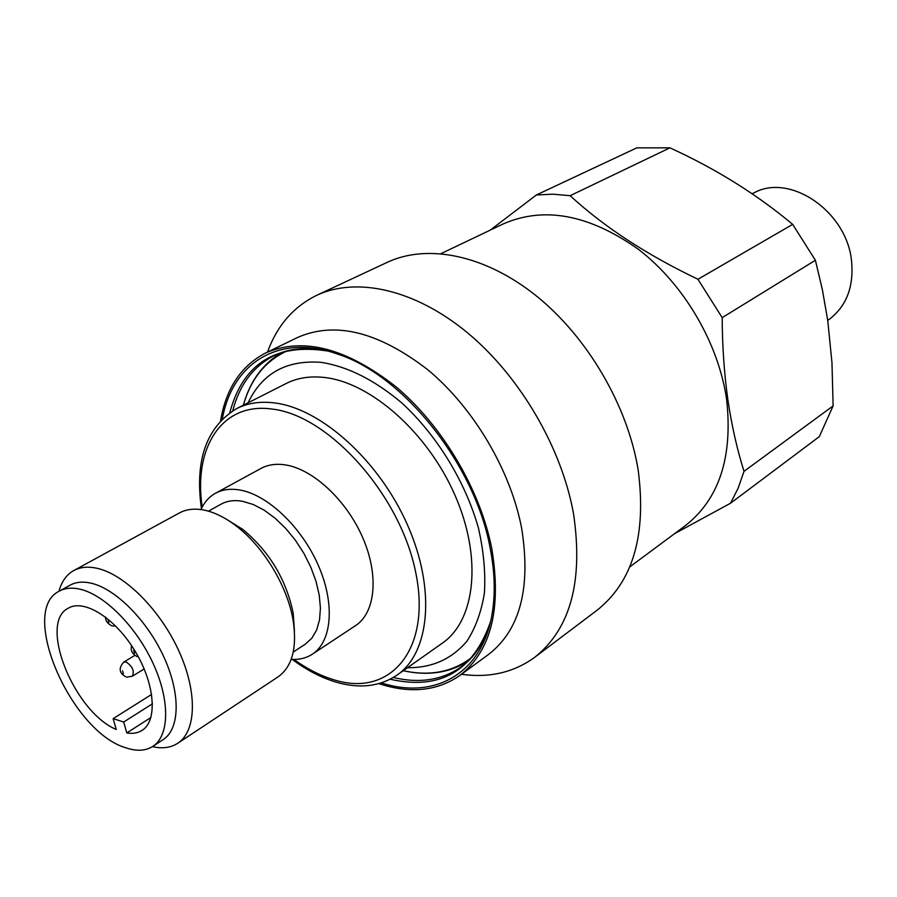 <?xml version="1.0" encoding="UTF-8"?>
<svg xmlns="http://www.w3.org/2000/svg" width="897" height="897" viewBox="0 0 897 897"><rect width="100%" height="100%" fill="white"/><g stroke="black" fill="none" stroke-linecap="round" stroke-linejoin="round"><path stroke-width="1.35" d="M441.021 253.616L503.295 223.902C544.187 206.063 589.228 214.54 638.429 249.332C683.918 284.192 718.575 343.259 726.626 399.524C732.972 457.19 719.125 499.304 685.084 525.855L629.683 566.982M752.123 193.718L754.568 192.552C790.885 172.998 847.609 212.376 851.645 261.913C853.731 286.603 846.633 305.451 830.364 318.457L827.74 320.408M727.826 399.389C724.171 373.107 722.298 345.861 722.197 317.65L815.395 260.253L822.392 289.787L827.752 320.532L831.968 362.646L833.122 405.893L819.286 436.648L730.573 503.195L738.186 488.058L744.017 471.351C737.042 449.251 731.649 425.268 727.826 399.389M697.944 279.259C646.468 254.636 603.872 226.773 570.156 195.692L552.911 194.189L536.328 194.997L636.792 147.859L669.936 147.837C715.963 168.883 756.877 194.391 792.679 224.385L697.944 279.259L722.197 317.65M536.328 194.997L490.255 230.125M792.679 224.385L815.395 260.253M570.156 195.692L669.936 147.837M833.122 405.893L744.017 471.351M674.566 533.67L730.573 503.195M461.473 674.275C489.381 678.143 513.768 672.503 534.634 657.355L596.853 610.409C632.934 581.884 646.692 535.038 638.148 469.86C627.676 405.702 587.557 337.104 536.305 295.887C484.963 254.714 427.353 243.491 387.28 262.316L316.675 295.337C293.521 306.696 277.128 325.611 267.497 352.084M534.634 657.355C570.447 629.01 583.42 581.2 573.553 513.936C561.746 447.648 519.812 376.034 467.27 332.585C414.627 289.159 356.434 276.646 316.675 295.337M378.859 683.626C410.064 693.852 437.007 691.161 459.69 675.576L488.495 654.496C520.058 630.019 531.125 587.984 521.662 528.367C510.662 470.432 473.717 407.922 427.97 369.9C378.646 331.778 335.198 320.969 297.613 337.451L265.512 353.048C241.114 365.797 226.134 388.356 220.561 420.715M459.69 675.576C491.085 651.222 501.771 608.828 491.735 548.403C480.153 489.65 442.513 425.974 396.295 387.033C346.5 347.991 302.906 336.667 265.512 353.048M381.326 682.897C434.664 700.142 483.315 673.681 492.475 611.619C495.413 592.368 494.651 571.198 490.154 548.112C475.074 464.747 403.415 374.968 337.373 354.001C278.238 333.056 232.088 363.666 222.366 418.877M152.445 746.629C162.335 748.872 170.766 747.75 177.741 743.265C196.409 731.246 197.632 692.204 178.985 651.233C160.473 610.252 125.143 574.764 97.605 568.418C88.31 566.276 80.36 566.982 73.756 570.559C66.535 574.618 61.601 581.536 58.944 591.336M177.741 743.265L278.048 676.887C292.142 666.841 297.187 648.116 293.184 620.724C287.724 586.694 263.595 546.609 236.068 525.866C224.878 517.345 214.08 512.064 203.675 510.012C194.324 508.263 186.217 509.249 179.355 512.961L73.756 570.559M152.804 746.394L163.164 739.61C179.804 728.992 180.79 694.188 164.162 657.624C147.657 621.06 116.24 589.206 91.662 583.319C83.264 581.29 76.099 581.906 70.157 585.147L59.325 591.123C65.234 587.894 72.388 587.311 80.775 589.374C105.319 595.384 136.826 627.463 153.454 664.195C170.217 700.938 169.376 735.82 152.804 746.394C145.65 750.912 136.826 751.428 126.331 747.963C71.323 732.614 18.063 610.543 59.325 591.123M248.099 402.798C262.115 373.376 286.334 359.876 320.767 362.321C347.363 366.312 374.374 379.846 401.8 402.921C436.996 435.292 465.476 481.812 478.471 528.187C483.662 551.15 485.647 572.746 484.425 592.962C481.375 611.9 475.488 628.068 466.743 641.445C451.438 659.261 431.715 668.007 407.574 667.682M286.132 383.512C297.187 377.917 309.869 375.899 324.165 377.446C370.562 382.29 427.69 432.533 454.97 495.2C482.485 557.822 475.444 620.432 442.423 643.093L397.158 675.026C429.865 652.624 435.998 589.071 407.44 524.835C379.128 460.576 321.081 408.516 274.628 402.932C260.309 401.15 247.673 403.033 236.73 408.561L286.132 383.512M200.973 509.563C204.314 502.208 209.158 496.759 215.504 493.238C222.445 489.482 230.596 488.417 239.948 490.031C267.676 494.785 301.672 527.066 318.357 565.458C335.175 603.838 331.991 641.501 312.391 654.16C306.314 658.129 299.239 659.867 291.166 659.373M215.504 493.238L260.971 468.447C267.99 464.646 276.175 463.469 285.526 464.926C313.244 469.221 346.78 500.492 362.893 538.043C379.151 575.582 375.395 612.763 355.582 625.59L312.391 654.16M208.44 511.155L221.133 504.136C227.255 500.784 234.465 499.842 242.751 501.322L253.313 504.518L264.256 510.214L275.177 518.264L285.672 528.367L295.348 540.173L303.825 553.247L310.788 567.106L315.979 581.211L319.231 595.047L320.42 608.099L319.534 619.894L316.63 630.042L311.853 638.193L305.395 644.091L293.252 652.029M294.451 631.309L293.207 613.212C286.154 579.372 269.324 551.42 242.728 529.353L227.311 519.789M113.134 718.643L123.685 722.029L126.802 732.939C132.734 733.914 137.824 733.073 142.074 730.393C157.771 720.796 155.024 684.03 135.144 651.256C115.478 618.347 84.273 598.714 68.441 608.099C37.966 622.496 73.868 711.792 116.262 729.485L113.134 718.643L151.649 694.424M123.685 722.029L152.501 703.775M126.802 732.939L150.92 717.51M390.217 679.231C439.878 690.511 473.302 671.371 490.502 621.778M327.472 350.985C275.603 342.979 243.031 363.565 229.778 412.732M320.891 349.74C303.018 347.117 287.399 349.09 274.034 355.661C253.29 366.391 239.521 384.757 232.749 410.781M393.335 677.504C419.504 683.693 442.176 680.139 461.372 666.819C473.425 658.073 482.485 645.201 488.529 628.18M134.875 655.371L123.775 662.076L126.006 661.908C132.521 666.325 134.64 671.091 132.352 676.203L126.802 677.1M122.541 670.799L123.36 673.703L122.541 670.799M107.988 619.457L108.829 622.428L107.988 619.457M133.675 650.403L134.494 653.364L133.675 650.403M243.401 405.186C250.779 378.96 265.366 360.852 287.175 350.862M202.195 507.063C193.225 447.681 221.884 401.766 272.273 409.088C328.627 415.322 399.625 494.169 415.434 571.109C432.051 648.139 391.608 696.352 336.678 680.599C322.449 676.73 308.209 669.689 293.947 659.463M471.755 657.445C452.727 672.044 429.898 676.473 403.269 670.721C427.746 676.136 449.363 672.963 468.099 661.201M123.775 662.076C118.382 668.153 119.077 673.075 125.849 676.82M105.655 617.17C105.252 620.399 107.214 623.247 111.553 625.736M131.635 645.705C130.345 650.303 132.162 653.935 137.106 656.604M243.367 405.197C250.061 381.012 262.989 363.386 282.151 352.342M236.73 408.561C206.411 426.95 194.649 460.284 201.433 508.565M292.254 659.43C307.492 670.732 322.853 678.513 338.348 682.785M338.786 682.909C361.132 688.773 380.586 686.149 397.158 675.026M242.728 529.353L236.068 525.866M293.207 613.212L293.184 620.724M112.529 626.005L115.635 625.994M144.17 668.949L132.352 676.203"/></g></svg>
